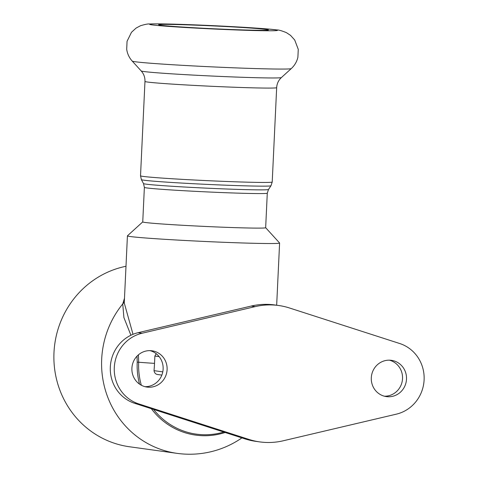 <?xml version="1.0" encoding="UTF-8"?>
<svg xmlns="http://www.w3.org/2000/svg" width="478" height="478" viewBox="0 0 478 478"><rect width="100%" height="100%" fill="white"/><g stroke="black" fill="none" stroke-linecap="round" stroke-linejoin="round"><path stroke-width="0.72" d="M124.483 298.23L122.738 303.942A91.555 88.054 97.9 0 0 107.227 395.808A91.555 88.054 97.9 0 0 177.123 453.365L129.418 446.751A91.555 88.054 -82.1 0 1 53.895 358.841A91.555 88.054 -82.1 0 1 125.989 266.276M144.374 187.376L142.743 221.917A61.525 1.583 2.7 0 0 220.896 227.128A61.525 1.583 2.7 0 0 265.66 227.713L267.286 193.172A61.525 1.583 2.7 0 1 222.527 192.586A61.525 1.583 2.7 0 1 144.374 187.376L143.514 183.588L141.392 179.638A64.877 1.673 2.7 0 0 206.108 184.341A64.877 1.673 2.7 0 0 270.984 185.751L268.499 189.479A62.57 1.613 -177.3 0 1 205.934 188.123A62.57 1.613 -177.3 0 1 143.514 183.588M278.656 305.502L274.683 304.952A68.85 66.215 97.9 0 0 251.225 306.057L138.082 332.694A36.621 35.223 97.9 0 0 110.322 366.979A36.621 35.223 97.9 0 0 134.748 403.342L244.963 438.876A68.85 66.215 97.9 0 0 255.772 441.343L259.745 441.899A68.85 66.215 -82.1 0 1 248.936 439.425L138.722 403.892A36.621 35.223 -82.1 0 1 114.296 367.528A36.621 35.223 -82.1 0 1 142.056 333.244L255.204 306.613A68.85 66.215 -82.1 0 1 278.656 305.502A68.85 66.215 -82.1 0 1 289.465 307.975L399.68 343.509A36.621 35.223 -82.1 0 1 424.106 379.873A36.621 35.223 -82.1 0 1 396.346 414.157L283.197 440.788A68.85 66.215 -82.1 0 1 259.745 441.899M145.013 386.678A18.313 17.608 97.9 0 0 162.968 370.803A18.313 17.608 97.9 0 0 150.014 350.637M384.414 396.214A18.313 17.608 97.9 0 0 402.368 380.339A18.313 17.608 97.9 0 0 389.415 360.173M141.315 385.226A69.884 67.213 -82.1 0 1 138.692 362.246L138.417 354.825M133.009 334.313L124.262 302.986L127.423 235.857A76.175 1.966 2.7 0 0 224.182 242.31A76.175 1.966 2.7 0 0 279.6 243.033A76.175 1.966 2.7 0 0 279.576 242.979L265.66 227.695M162.789 371.872L154.03 370.659A48.672 13.276 -87.7 0 0 154.525 363.37L154.872 356.05L159.168 356.648M156.181 353.69L154.872 356.05M142.743 221.9L127.453 235.803A76.175 1.966 2.7 0 0 127.423 235.857M154.03 370.659C154.454 373.181 155.888 374.489 158.332 374.591M148.64 387.216A18.313 17.608 -82.1 0 1 146.985 387.072A18.313 17.608 -82.1 0 1 132.059 366.512A18.313 17.608 -82.1 0 1 152.016 350.792A18.313 17.608 -82.1 0 1 167.043 370.492A18.313 17.608 -82.1 0 1 148.64 387.216M388.04 396.752A18.313 17.608 -82.1 0 1 386.385 396.609A18.313 17.608 -82.1 0 1 371.46 376.049A18.313 17.608 -82.1 0 1 391.416 360.328A18.313 17.608 -82.1 0 1 406.443 380.028A18.313 17.608 -82.1 0 1 388.04 396.752M124.322 301.546A7.325 6.567 12.4 0 1 122.738 303.942L123.898 317.547L130.918 335.239M137.019 356.158L137.222 362.139L138.692 362.246A76.175 1.966 2.7 0 0 154.525 363.37M266.324 29.445A54.934 1.416 -177.3 0 1 268.385 29.929A54.934 1.416 -177.3 0 1 213.445 28.758A54.934 1.416 -177.3 0 1 158.642 24.754A54.934 1.416 -177.3 0 1 206.024 25.585A54.934 1.416 -177.3 0 1 266.324 29.445M140.52 175.802L144.971 81.439A65.922 1.697 -177.3 0 0 210.738 86.243A65.922 1.697 -177.3 0 0 276.666 87.647L272.215 182.01A65.922 1.697 -177.3 0 1 206.287 180.606A65.922 1.697 -177.3 0 1 140.52 175.802L141.392 179.638M255.204 306.613L251.225 306.057M142.056 333.244L138.082 332.694M138.722 403.892L134.748 403.342M248.936 439.425L244.963 438.876M223.758 432.04A69.884 67.213 -82.1 0 1 153.581 409.413M137.222 362.139A70.929 68.217 97.9 0 0 139.516 384.121M151.311 408.678A70.929 68.217 97.9 0 0 225.144 432.482M291.257 68.599A79.629 2.055 -177.3 0 1 211.652 66.848A79.629 2.055 -177.3 0 1 132.233 61.1C129.203 57.73 127.357 53.793 126.694 49.282L127.058 41.293L131.492 32.289L136.087 28.077L140.496 25.74C145.007 24.366 148.013 23.786 149.524 23.996C155.738 23.745 166.87 23.888 182.925 24.438C218.793 25.633 265.923 28.322 277.109 29.971C278.686 29.875 281.775 30.759 286.358 32.618L290.528 35.36L294.705 39.985L298.272 49.365L297.884 57.354C296.802 61.782 294.591 65.534 291.257 68.599L281.411 77.55A70.212 1.81 -177.3 0 1 211.222 76.008A70.212 1.81 -177.3 0 1 141.195 70.941L132.233 61.1M275.125 29.797A64.088 1.655 -177.3 0 1 197.773 28.202A64.088 1.655 -177.3 0 1 167.647 24.025A64.088 1.655 -177.3 0 1 275.125 29.797M268.499 189.479L267.286 193.172M272.215 182.01L270.984 185.751M276.666 305.227L279.6 243.033M161.851 375.093L157.901 374.543M177.123 453.365A91.555 91.555 0 0 0 241.904 437.89M276.666 87.647C276.876 84.104 278.16 81.033 280.52 78.434L281.411 77.55M144.971 81.439C145.091 77.89 144.099 74.711 141.996 71.903L141.195 70.941"/></g></svg>

